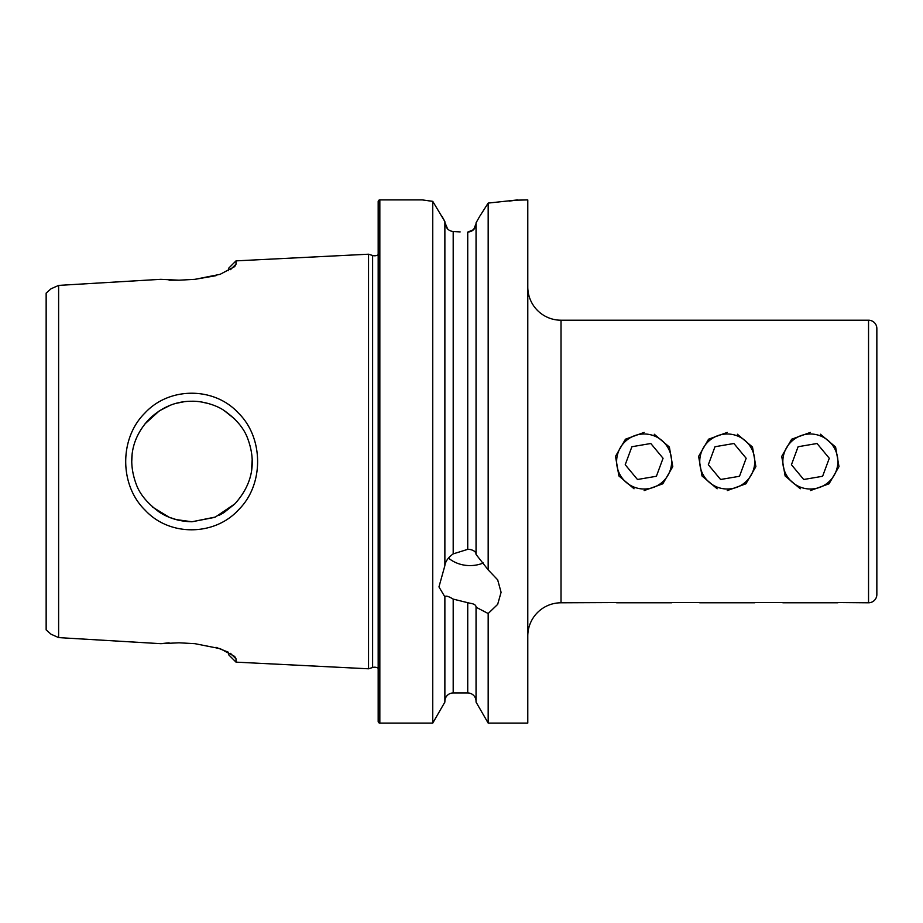 <?xml version="1.0" encoding="UTF-8"?>
<svg xmlns="http://www.w3.org/2000/svg" width="923" height="923" viewBox="0 0 923 923"><rect width="100%" height="100%" fill="white"/><g stroke="black" fill="none" stroke-linecap="round" stroke-linejoin="round"><path stroke-width="1.38" d="M176.074 519.58L192.007 521.76L214.436 517.422M219.27 515.242L223.274 513.015M223.954 512.588L234.661 504.062M251.379 471.826L252.221 459.066M234.73 419.007L223.989 410.435M208.875 403.651L201.272 401.955M238.699 509.634C215.036 535.894 169.82 536.921 145.188 510.234C119.344 485.313 119.217 438.321 144.83 413.135C169.255 386.483 214.355 386.76 238.319 412.962C263.84 437.652 264.105 484.679 238.699 509.634M192.007 521.76L215.382 517.042L234.846 503.877C252.498 484.321 256.721 462.377 247.514 438.033C243.684 427.857 235.734 418.592 223.678 410.227C216.155 405.116 202.645 401.009 192.007 401.24C176.143 401.147 161.917 407.055 149.341 418.95C131.17 438.263 127.512 461.027 136.35 484.575C139.881 494.313 147.588 503.531 159.483 512.219C168.921 518.334 179.766 521.518 192.007 521.76M378.176 668.24A6.646 6.646 0 0 0 372.615 667.514L372.615 255.486A6.646 6.646 0 0 0 378.176 254.76M527.783 636.039A33.24 33.24 0 0 1 561.022 602.788L616.218 602.557M527.783 286.961A33.24 33.24 0 0 0 561.022 320.212L868.543 320.212A8.307 8.307 0 0 1 876.85 328.519L876.85 594.481A8.307 8.307 0 0 1 868.543 602.788L838.28 602.557M727.255 432.414L708.576 439.198L698.619 456.366L702.011 475.968L717.148 488.775M810.359 432.414L791.68 439.198L781.723 456.366L785.127 475.968L800.264 488.775M644.139 432.414L625.459 439.198L615.503 456.366L618.906 475.968L634.043 488.775M672.059 602.557L699.334 602.557M755.164 602.557L782.45 602.557M644.139 490.586L662.818 483.802L672.775 466.634L669.371 447.032L654.234 434.225M810.359 490.586L829.039 483.802L838.995 466.634L835.592 447.032L820.455 434.225M727.255 490.586L745.922 483.802L755.879 466.634L752.487 447.032L737.35 434.225M448.463 558.057A31.059 26.905 180 0 0 470.015 565.591A31.059 26.905 180 0 0 483.317 562.995M515.899 200.176L527.783 199.91L527.783 723.09L488.175 723.09L476.049 702.091L476.049 606.803C475.818 604.946 473.811 603.757 470.015 603.25L453.193 599.108C448.416 596.212 445.647 595.462 444.874 596.835L438.956 586.924L444.874 565.649L444.874 221.601L432.749 201.341L422.33 199.91L379.838 199.91A1.661 1.661 0 0 0 378.176 201.572L378.176 721.428A1.661 1.661 0 0 0 379.838 723.09L379.838 199.91M444.874 565.245C445.636 561.103 448.405 557.319 453.193 553.881L467.73 549.358L470.015 549.45C473.811 550.316 475.83 551.85 476.049 554.031M442.129 216.524L444.874 221.601M460.15 231.915L453.193 231.511C448.416 230.969 445.647 227.946 444.874 222.42L447.551 228.812M467.73 232.111L473.637 229.619L476.049 223.666C475.587 228.777 472.818 231.592 467.73 232.111L467.73 549.358M476.049 222.847L479.602 216.524L476.049 222.847L476.049 554.435L488.175 569.86L488.175 203.083L479.602 216.524M169.832 405.474L159.46 410.793M159.241 410.931L144.807 424.049M132.104 454.993L131.758 461.5M183.573 401.84L176.662 403.236M177.528 519.995L169.14 517.249L152.71 507.177M228.581 270.693L228.581 268.293L236.023 260.863L368.542 254.206L368.542 668.794L236.023 662.137L236.023 658.814L230.462 653.357M444.874 597.25L444.874 702.091L432.749 723.09L379.838 723.09M432.749 723.09L432.749 201.341L428.364 200.776M517.699 199.91L488.175 203.083M488.175 569.86L497.67 579.84L501.085 592.301L497.67 604.369L488.175 613.518L476.049 607.219M488.175 723.09L488.175 613.518M236.023 260.863L236.023 264.186L234.707 266.574L220.112 274.327L194.961 279.323L179.05 280.2L160.798 279.323L58.622 285.392L51.019 288.807L46.15 293.099L46.15 629.901L51.019 634.193L58.622 637.608L58.622 285.392M58.622 637.608L160.798 643.677L179.05 642.8L194.961 643.677L220.193 648.684L234.673 656.438L236.023 658.814M372.615 255.486L368.542 254.206M372.615 667.514L368.542 668.794M476.049 701.272A8.307 8.307 0 0 0 467.73 692.965L453.193 692.965L453.193 599.108M444.874 701.272A8.307 8.307 0 0 1 453.193 692.965M236.023 662.137L228.581 654.707L228.581 652.307L216.017 647.323M169.105 642.8L160.81 643.677M169.105 280.2L179.05 280.2M194.961 279.323L216.017 275.677M509.288 201.099L513.038 200.591M422.884 199.991L425.065 200.314M236.023 264.186L230.45 269.654M634.586 487.298A27.505 27.505 0 0 0 669.936 471.053A27.505 27.505 0 0 0 653.692 435.702A27.505 27.505 0 0 0 618.341 451.947A27.505 27.505 0 0 0 634.586 487.298M656.391 476.268L663.06 458.269L650.796 443.502L631.886 446.732L625.217 464.731L637.47 479.499L656.391 476.268M717.702 487.298A27.505 27.505 0 0 0 753.041 471.053A27.505 27.505 0 0 0 736.796 435.702A27.505 27.505 0 0 0 701.457 451.947A27.505 27.505 0 0 0 717.702 487.298M739.508 476.268L746.165 458.269L733.912 443.502L714.99 446.732L708.333 464.731L720.586 479.499L739.508 476.268M800.806 487.298A27.505 27.505 0 0 0 836.157 471.053A27.505 27.505 0 0 0 819.912 435.702A27.505 27.505 0 0 0 784.562 451.947A27.505 27.505 0 0 0 800.806 487.298M822.612 476.268L829.281 458.269L817.028 443.502L798.107 446.732L791.438 464.731L803.702 479.499L822.612 476.268M671.644 602.788L616.633 602.788M754.76 602.788L699.738 602.788M837.865 602.788L782.854 602.788M561.022 320.212L561.022 602.788M868.543 320.212L868.543 602.788M467.73 692.965L467.73 603.019M453.193 553.881L453.193 231.511"/></g></svg>

